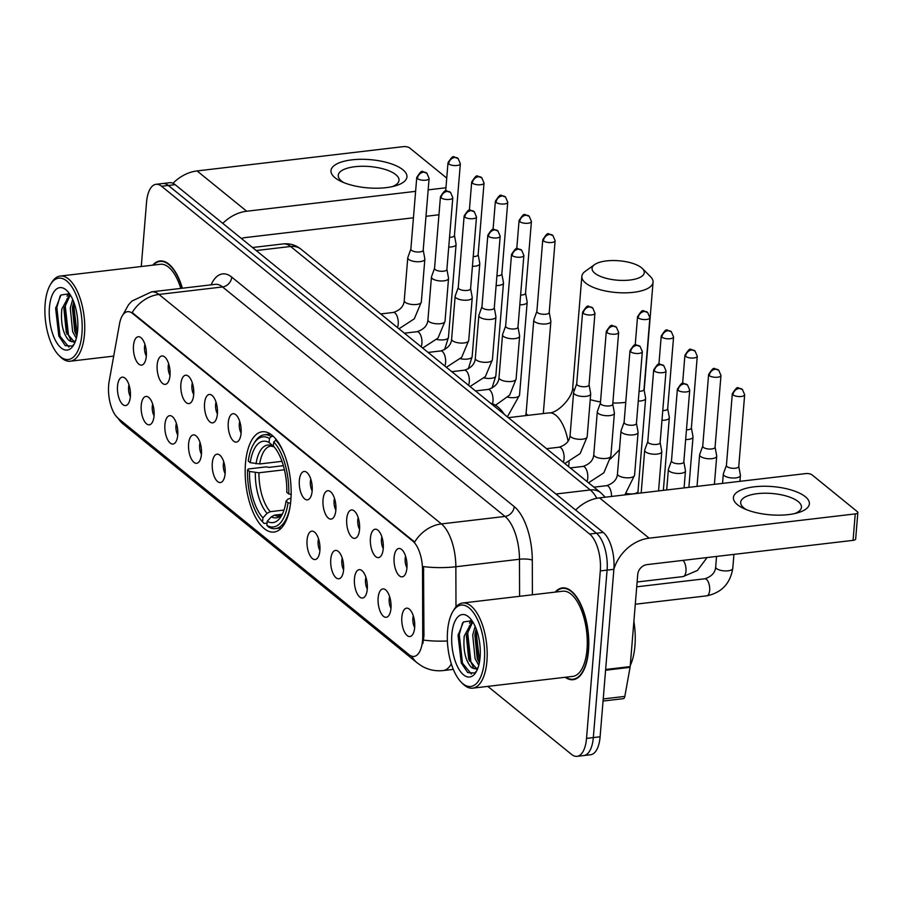 <?xml version="1.0" encoding="UTF-8"?>
<svg xmlns="http://www.w3.org/2000/svg" width="903" height="903" viewBox="0 0 903 903"><rect width="100%" height="100%" fill="white"/><g stroke="black" fill="none" stroke-linecap="round" stroke-linejoin="round"><path stroke-width="1.35" d="M290.822 500.33A50.489 22.372 -96.7 0 0 262.242 431.769A50.489 22.372 -96.7 0 0 245.481 463.499A50.489 22.372 -96.7 0 0 274.06 532.059A50.489 22.372 -96.7 0 0 290.822 500.33M370.422 538.199A14.29 6.332 83.3 0 1 377.104 529.632A14.29 6.332 83.3 0 1 383.244 548.618A14.29 6.332 83.3 0 1 380.298 556.745A14.29 6.332 83.3 0 1 373.221 553.347A14.29 6.332 83.3 0 1 370.422 538.199M381.879 536.901A8.578 3.804 -96.7 0 0 381.472 539.283A8.578 3.804 -96.7 0 0 383.256 548.561M346.729 518.943A14.29 6.332 83.3 0 1 353.412 510.387A14.29 6.332 83.3 0 1 359.552 529.372A14.29 6.332 83.3 0 1 356.606 537.499A14.29 6.332 83.3 0 1 349.529 534.091A14.29 6.332 83.3 0 1 346.729 518.943M358.186 517.656A8.578 3.804 -96.7 0 0 357.769 520.038A8.578 3.804 -96.7 0 0 359.563 529.316M323.037 499.698A14.29 6.332 83.3 0 1 329.719 491.142A14.29 6.332 83.3 0 1 335.86 510.127A14.29 6.332 83.3 0 1 332.914 518.243A14.29 6.332 83.3 0 1 325.836 514.845A14.29 6.332 83.3 0 1 323.037 499.698M334.494 498.4A8.578 3.804 -96.7 0 0 334.076 500.781A8.578 3.804 -96.7 0 0 335.871 510.071M299.344 480.452A14.29 6.332 83.3 0 1 306.027 471.885A14.29 6.332 83.3 0 1 312.167 490.871A14.29 6.332 83.3 0 1 309.221 498.998A14.29 6.332 83.3 0 1 302.144 495.6A14.29 6.332 83.3 0 1 299.344 480.452M310.801 479.154A8.578 3.804 -96.7 0 0 310.384 481.536A8.578 3.804 -96.7 0 0 312.178 490.814M228.267 422.706A14.29 6.332 83.3 0 1 234.949 414.138A14.29 6.332 83.3 0 1 241.09 433.124A14.29 6.332 83.3 0 1 238.132 441.251A14.29 6.332 83.3 0 1 231.066 437.853A14.29 6.332 83.3 0 1 228.267 422.706M239.724 421.408A8.578 3.804 -96.7 0 0 239.306 423.789A8.578 3.804 -96.7 0 0 241.101 433.079M204.563 403.46A14.29 6.332 83.3 0 1 211.257 394.893A14.29 6.332 83.3 0 1 217.397 413.879A14.29 6.332 83.3 0 1 214.44 422.006A14.29 6.332 83.3 0 1 207.374 418.608A14.29 6.332 83.3 0 1 204.563 403.46M216.031 402.162A8.578 3.804 -96.7 0 0 215.614 404.544A8.578 3.804 -96.7 0 0 217.409 413.822M180.871 384.204A14.29 6.332 83.3 0 1 187.564 375.648A14.29 6.332 83.3 0 1 193.705 394.634A14.29 6.332 83.3 0 1 190.747 402.749A14.29 6.332 83.3 0 1 183.681 399.352A14.29 6.332 83.3 0 1 180.871 384.204M192.339 382.917A8.578 3.804 -96.7 0 0 191.921 385.299A8.578 3.804 -96.7 0 0 193.716 394.577M157.178 364.959A14.29 6.332 83.3 0 1 163.872 356.403A14.29 6.332 83.3 0 1 170.012 375.388A14.29 6.332 83.3 0 1 167.055 383.504A14.29 6.332 83.3 0 1 159.989 380.107A14.29 6.332 83.3 0 1 157.178 364.959M168.647 363.661A8.578 3.804 -96.7 0 0 168.229 366.042A8.578 3.804 -96.7 0 0 170.012 375.332M133.486 345.714A14.29 6.332 83.3 0 1 140.179 337.146A14.29 6.332 83.3 0 1 146.32 356.132A14.29 6.332 83.3 0 1 143.363 364.259A14.29 6.332 83.3 0 1 136.297 360.861A14.29 6.332 83.3 0 1 133.486 345.714M144.954 344.415A8.578 3.804 -96.7 0 0 144.536 346.797A8.578 3.804 -96.7 0 0 146.32 356.075M394.114 557.444A14.29 6.332 83.3 0 1 400.797 548.889A14.29 6.332 83.3 0 1 406.937 567.863A14.29 6.332 83.3 0 1 403.991 575.99A14.29 6.332 83.3 0 1 396.914 572.592A14.29 6.332 83.3 0 1 394.114 557.444M405.571 556.146A8.578 3.804 -96.7 0 0 405.165 558.528A8.578 3.804 -96.7 0 0 406.948 567.818M378.154 597.888A14.29 6.332 83.3 0 1 384.836 589.32A14.29 6.332 83.3 0 1 390.976 608.306A14.29 6.332 83.3 0 1 388.03 616.433A14.29 6.332 83.3 0 1 380.953 613.035A14.29 6.332 83.3 0 1 378.154 597.888M389.611 596.59A8.578 3.804 -96.7 0 0 389.193 598.971A8.578 3.804 -96.7 0 0 390.988 608.25M354.461 578.642A14.29 6.332 83.3 0 1 361.144 570.075A14.29 6.332 83.3 0 1 367.284 589.061A14.29 6.332 83.3 0 1 364.327 597.188A14.29 6.332 83.3 0 1 357.261 593.79A14.29 6.332 83.3 0 1 354.461 578.642M365.918 577.344A8.578 3.804 -96.7 0 0 365.501 579.726A8.578 3.804 -96.7 0 0 367.295 589.004M330.769 559.386A14.29 6.332 83.3 0 1 337.451 550.83A14.29 6.332 83.3 0 1 343.591 569.816A14.29 6.332 83.3 0 1 340.634 577.931A14.29 6.332 83.3 0 1 333.568 574.534A14.29 6.332 83.3 0 1 330.769 559.386M342.226 558.099A8.578 3.804 -96.7 0 0 341.808 560.47A8.578 3.804 -96.7 0 0 343.603 569.759M307.065 540.141A14.29 6.332 83.3 0 1 313.759 531.574A14.29 6.332 83.3 0 1 319.899 550.559A14.29 6.332 83.3 0 1 316.942 558.686A14.29 6.332 83.3 0 1 309.876 555.289A14.29 6.332 83.3 0 1 307.065 540.141M318.533 538.843A8.578 3.804 -96.7 0 0 318.116 541.224A8.578 3.804 -96.7 0 0 319.91 550.514M212.295 463.149A14.29 6.332 83.3 0 1 218.977 454.581A14.29 6.332 83.3 0 1 225.129 473.567A14.29 6.332 83.3 0 1 222.172 481.694A14.29 6.332 83.3 0 1 215.095 478.297A14.29 6.332 83.3 0 1 212.295 463.149M223.763 461.851A8.578 3.804 -96.7 0 0 223.346 464.232A8.578 3.804 -96.7 0 0 225.129 473.511M188.603 443.904A14.29 6.332 83.3 0 1 195.285 435.336A14.29 6.332 83.3 0 1 201.437 454.322A14.29 6.332 83.3 0 1 198.479 462.449A14.29 6.332 83.3 0 1 191.402 459.051A14.29 6.332 83.3 0 1 188.603 443.904M200.071 442.605A8.578 3.804 -96.7 0 0 199.653 444.987A8.578 3.804 -96.7 0 0 201.437 454.265M164.91 424.647A14.29 6.332 83.3 0 1 171.593 416.091A14.29 6.332 83.3 0 1 177.744 435.077A14.29 6.332 83.3 0 1 174.787 443.192A14.29 6.332 83.3 0 1 167.71 439.795A14.29 6.332 83.3 0 1 164.91 424.647M176.378 423.349A8.578 3.804 -96.7 0 0 175.961 425.731A8.578 3.804 -96.7 0 0 177.744 435.02M141.218 405.402A14.29 6.332 83.3 0 1 147.9 396.835A14.29 6.332 83.3 0 1 154.052 415.82A14.29 6.332 83.3 0 1 151.094 423.947A14.29 6.332 83.3 0 1 144.017 420.55A14.29 6.332 83.3 0 1 141.218 405.402M152.686 404.104A8.578 3.804 -96.7 0 0 152.268 406.485A8.578 3.804 -96.7 0 0 154.052 415.764M117.525 386.157A14.29 6.332 83.3 0 1 124.208 377.589A14.29 6.332 83.3 0 1 130.359 396.575A14.29 6.332 83.3 0 1 127.402 404.702A14.29 6.332 83.3 0 1 120.325 401.304A14.29 6.332 83.3 0 1 117.525 386.157M128.994 384.859A8.578 3.804 -96.7 0 0 128.576 387.24A8.578 3.804 -96.7 0 0 130.359 396.519M401.846 617.133A14.29 6.332 83.3 0 1 408.528 608.577A14.29 6.332 83.3 0 1 414.669 627.562A14.29 6.332 83.3 0 1 411.723 635.678A14.29 6.332 83.3 0 1 404.646 632.281A14.29 6.332 83.3 0 1 401.846 617.133M413.303 615.835A8.578 3.804 -96.7 0 0 412.885 618.216A8.578 3.804 -96.7 0 0 414.68 627.506M422.728 635.994A25.724 11.4 83.3 0 1 422.57 640.272A25.724 11.4 83.3 0 1 414.025 656.436A25.724 11.4 83.3 0 1 409.07 654.686L118.248 418.428A25.724 11.4 83.3 0 1 109.173 381.258L119.523 323.85A25.724 11.4 83.3 0 1 127.549 311.67A25.724 11.4 83.3 0 1 132.515 313.42L412.773 541.1A25.724 11.4 83.3 0 1 422.525 570.007L422.728 635.994L423.959 635.859L422.841 643.613M565.188 677.273A46.211 20.476 -96.7 0 0 573.168 679.688A46.211 20.476 -96.7 0 0 588.508 650.645A46.211 20.476 -96.7 0 0 562.355 587.909A46.211 20.476 -96.7 0 0 555.164 592.12M182.383 288.226A46.211 20.476 -96.7 0 0 159.921 260.967A46.211 20.476 -96.7 0 0 152.731 265.166M487.812 686.382L571.531 754.4A28.58 12.665 -96.7 0 0 577.051 756.342L590.618 754.75A28.58 12.665 -96.7 0 0 600.111 736.78L613.882 569.308A28.58 12.665 -96.7 0 0 603.227 532.443L175.126 184.652L168.342 185.454A28.58 12.665 -96.7 0 0 162.822 183.512A28.58 12.665 -96.7 0 1 168.342 185.454L596.431 533.244L168.342 185.454L161.558 186.244A28.58 12.665 -96.7 0 0 156.038 184.302A28.58 12.665 -96.7 0 0 146.546 202.272L141.263 266.52M613.882 569.308L607.087 570.109A28.58 12.665 -96.7 0 0 596.431 533.244A28.58 12.665 -96.7 0 1 607.087 570.109L593.327 737.582L607.087 570.109L600.303 570.91A28.58 12.665 -96.7 0 0 589.648 534.045L161.558 186.244M583.835 755.54A28.58 12.665 -96.7 0 0 593.327 737.582A28.58 12.665 -96.7 0 1 583.835 755.54M122.955 314.763L128.486 304.83L131.928 301.06L151.58 291.85A38.107 16.886 83.3 0 1 158.939 294.434A33.343 27.203 -50.9 0 0 132.165 312.54L414.646 542.026A33.343 27.203 129.1 0 1 441.409 523.921A38.107 16.886 83.3 0 1 455.857 566.745A33.343 7.484 179.8 0 1 423.53 566.599L423.959 635.859M577.051 756.342A28.58 12.665 -96.7 0 0 586.532 738.383L600.303 570.91M175.126 184.652A28.58 12.665 -96.7 0 0 169.606 182.711L156.038 184.302M805.329 496.718A38.107 14.166 -175.3 0 1 797.947 512.746A38.107 14.166 -175.3 0 1 743.237 508.254A38.107 14.166 -175.3 0 1 737.469 504.698A38.107 14.166 -175.3 0 1 754.298 486.807A38.107 14.166 -175.3 0 1 805.329 496.718M794.809 513.559A30.488 11.333 4.7 0 0 801.446 507.272A30.488 11.333 4.7 0 0 798.207 501.583A30.488 11.333 4.7 0 0 764.48 493.219A30.488 11.333 4.7 0 0 740.686 502.282A30.488 11.333 4.7 0 0 743.925 507.971A30.488 11.333 4.7 0 0 746.205 509.563M613.893 569.161A38.107 31.086 -50.9 0 1 649.122 538.177L855.243 513.909A4.763 1.772 4.7 0 0 857.85 512.565A4.763 1.772 4.7 0 0 857.342 511.674L812.011 474.843A4.763 1.772 4.7 0 0 805.634 473.601L599.513 497.869L649.122 538.177M575.64 510.037A38.107 31.086 -50.9 0 1 599.513 497.869M857.85 512.565L855.672 539.001A4.763 1.772 -175.3 0 1 853.064 540.355L646.954 564.623A9.527 7.777 129.1 0 0 637.744 574.432L630.17 666.595A4.763 2.111 83.3 0 1 630.068 667.34L624.831 696.405A4.763 2.111 83.3 0 1 623.341 698.662L603.046 701.044M447.583 630.847A40.962 18.15 -96.7 0 0 461.23 682.205A40.962 18.15 -96.7 0 0 484.369 660.725A40.962 18.15 -96.7 0 0 474.606 614.322A40.962 18.15 -96.7 0 0 452.9 611.466A40.962 18.15 -96.7 0 0 447.583 630.847M461.23 682.205L462.708 683.695A42.87 18.997 -96.7 0 0 472.687 688.165A42.87 18.997 -96.7 0 0 486.92 661.222A42.87 18.997 -96.7 0 0 462.663 603.012A42.87 18.997 -96.7 0 0 453.995 609.672L452.9 611.466M472.687 688.165L572.773 676.381A42.87 18.997 -96.7 0 0 587.006 649.438A42.87 18.997 -96.7 0 0 562.75 591.217L462.663 603.012M565.775 677.205A45.726 20.261 -96.7 0 0 573.112 679.214A45.726 20.261 -96.7 0 0 588.293 650.476A45.726 20.261 -96.7 0 0 562.411 588.384A45.726 20.261 -96.7 0 0 555.751 592.041M630.26 665.522A47.633 21.108 -96.7 0 0 634.944 645.78A47.633 21.108 -96.7 0 0 633.883 621.354M478.771 665.274L475.08 658.637L472.709 635.046L475.125 626.366M479.324 662.836L477.202 658.389L474.831 634.798L476.163 628.872M477.337 669.507L470.994 667.012C465.316 660.353 463.058 650.025 464.232 636.039L472.325 621.219M476.4 668.468L468.713 659.382L466.354 635.791L472.743 621.874M470.994 667.012A23.817 10.554 -96.7 0 0 475.588 668.638A23.817 10.554 -96.7 0 0 478.059 667.622M480.091 657.249A31.436 13.929 -96.7 0 0 469.571 617.787A31.436 13.929 -96.7 0 0 451.861 634.312A31.436 13.929 -96.7 0 0 459.334 669.891A31.436 13.929 -96.7 0 0 475.971 672.182A31.436 13.929 -96.7 0 0 480.091 657.249M471.987 620.722L463.386 621.953L458.069 635.509L461.275 662.983L467.709 672.611L474.673 672.995L476.524 671.121M471.355 674.044L462.449 663.141L459.266 634.47L462.55 622.912M473.138 666.786L470.926 662.136L467.754 633.477L469.436 625.779M471.073 621.828L471.761 620.598M479.561 661.527L476.231 632.472L476.603 630.068M461.388 663.254L458.261 634.199M469.458 661.188L466.637 634.019M469.447 623.149L471.016 620.214M477.947 660.183L475.125 633.026M641.502 267.728A26.198 9.741 4.7 0 0 617.855 260.685A26.198 9.741 4.7 0 0 594.569 264.624A26.198 9.741 4.7 0 0 594.851 273.225A26.198 9.741 4.7 0 0 628.928 280.144A26.198 9.741 4.7 0 0 642.417 268.563A26.198 9.741 4.7 0 0 641.502 267.728M642.417 268.563L650.51 276.679A35.725 13.285 -175.3 0 1 653.061 282.221A35.725 13.285 -175.3 0 1 625.158 292.843A35.725 13.285 -175.3 0 1 585.641 283.034A35.725 13.285 -175.3 0 1 581.848 276.363A35.725 13.285 -175.3 0 1 585.257 271.306L594.569 264.624M250.244 462.663L248.269 461.061A45.353 20.092 -96.7 0 1 253.675 443.915A45.353 20.092 -96.7 0 1 269.444 438.452L269.105 442.526A40.962 18.15 -96.7 0 0 250.244 462.663L259.68 463.961L281.962 461.331M267.04 523.13L264.127 523.469L262.581 521.9A45.353 20.092 -96.7 0 1 247.546 469.876L248.381 468.973L266.532 466.84L268.789 467.404L283.361 465.688M269.444 438.452L271.284 436.476A47.249 20.938 -96.7 0 0 264.319 434.783A47.249 20.938 -96.7 0 0 254.77 442.12L253.675 443.915M271.284 436.476L273.203 436.251M276.465 439.84L273.722 441.928A45.353 20.092 -96.7 0 1 288.757 493.952L291.319 494.449M283.971 453.385A47.249 20.938 -96.7 0 0 275.562 439.953M247.546 469.876L249.521 471.479A40.962 18.15 -96.7 0 0 262.92 517.814L262.581 521.9M288.757 493.952L286.782 492.338A40.962 18.15 -96.7 0 0 273.383 446.003L273.722 441.928M262.92 517.814L267.096 513.333L270.2 511.685L284.005 510.06M284.434 469.774L258.958 472.777L249.521 471.479M274.264 446.996L269.105 442.526M504.337 414.375A52.397 23.218 -96.7 0 0 490.86 403.427M290.585 503.264L288.034 502.768A45.353 20.092 -96.7 0 1 266.859 525.377L268.405 526.946A47.249 20.938 -96.7 0 0 275.37 528.639A47.249 20.938 -96.7 0 0 290.168 505.985M266.859 525.377L267.198 521.291A40.962 18.15 -96.7 0 0 281.228 516.234A40.962 18.15 -96.7 0 0 286.048 501.154L288.034 502.768M282.154 514.247L274.478 515.15L271.374 516.809L267.198 521.291M286.048 501.154L287.944 499.111L290.969 498.174M726.43 465.338L723.382 473.759A8.578 3.183 4.7 0 0 723.314 474.075A8.578 3.183 4.7 0 0 724.229 475.678A8.578 3.183 4.7 0 0 735.708 477.913A8.578 3.183 4.7 0 0 740.404 475.486A8.578 3.183 4.7 0 0 740.392 475.159L738.767 466.354M726.463 465.237A6.197 2.303 4.7 0 0 726.418 465.463A6.197 2.303 4.7 0 0 727.073 466.614A6.197 2.303 4.7 0 0 735.369 468.228A6.197 2.303 4.7 0 0 738.756 466.479A6.197 2.303 4.7 0 0 738.744 466.241M702.737 446.093L699.69 454.514A8.578 3.183 4.7 0 0 699.622 454.83A8.578 3.183 4.7 0 0 700.536 456.433A8.578 3.183 4.7 0 0 712.015 458.656A8.578 3.183 4.7 0 0 716.711 456.229A8.578 3.183 4.7 0 0 716.7 455.913L715.074 447.109M702.771 445.98A6.197 2.303 4.7 0 0 702.726 446.206A6.197 2.303 4.7 0 0 703.381 447.369A6.197 2.303 4.7 0 0 711.677 448.972A6.197 2.303 4.7 0 0 715.063 447.222A6.197 2.303 4.7 0 0 715.052 446.996M685.659 439.535A8.578 3.183 4.7 0 0 688.323 439.411A8.578 3.183 4.7 0 0 693.019 436.984A8.578 3.183 4.7 0 0 693.007 436.668L691.382 427.864M686.461 429.817A6.197 2.303 4.7 0 0 687.984 429.726A6.197 2.303 4.7 0 0 691.371 427.977A6.197 2.303 4.7 0 0 691.359 427.74M661.967 420.29A8.578 3.183 4.7 0 0 664.631 420.166A8.578 3.183 4.7 0 0 669.326 417.739A8.578 3.183 4.7 0 0 669.315 417.412L667.689 408.607M662.768 410.572A6.197 2.303 4.7 0 0 664.292 410.481A6.197 2.303 4.7 0 0 667.678 408.732A6.197 2.303 4.7 0 0 667.667 408.495M638.274 401.034A8.578 3.183 4.7 0 0 640.938 400.909A8.578 3.183 4.7 0 0 645.634 398.494A8.578 3.183 4.7 0 0 645.622 398.167L643.997 389.362M639.076 391.326A6.197 2.303 4.7 0 0 640.599 391.225A6.197 2.303 4.7 0 0 643.986 389.475A6.197 2.303 4.7 0 0 643.974 389.249M536.879 311.354L533.842 319.775A8.578 3.183 4.7 0 0 533.775 320.091A8.578 3.183 4.7 0 0 534.689 321.694A8.578 3.183 4.7 0 0 546.168 323.917A8.578 3.183 4.7 0 0 550.864 321.491A8.578 3.183 4.7 0 0 550.853 321.175L549.227 312.37M536.924 311.242A6.197 2.303 4.7 0 0 536.867 311.467A6.197 2.303 4.7 0 0 537.533 312.63A6.197 2.303 4.7 0 0 545.818 314.233A6.197 2.303 4.7 0 0 549.216 312.483A6.197 2.303 4.7 0 0 549.205 312.257M519.812 304.796A8.578 3.183 4.7 0 0 522.476 304.672A8.578 3.183 4.7 0 0 527.171 302.245A8.578 3.183 4.7 0 0 527.16 301.929L525.535 293.125M520.613 295.078A6.197 2.303 4.7 0 0 522.126 294.988A6.197 2.303 4.7 0 0 525.523 293.238A6.197 2.303 4.7 0 0 525.512 293.001M496.119 285.54A8.578 3.183 4.7 0 0 498.783 285.427A8.578 3.183 4.7 0 0 503.479 283A8.578 3.183 4.7 0 0 503.468 282.673L501.842 273.869M496.921 275.833A6.197 2.303 4.7 0 0 498.433 275.742A6.197 2.303 4.7 0 0 501.831 273.993A6.197 2.303 4.7 0 0 501.82 273.756M472.427 266.295A8.578 3.183 4.7 0 0 475.091 266.171A8.578 3.183 4.7 0 0 479.786 263.744A8.578 3.183 4.7 0 0 479.764 263.428L478.15 254.623M473.228 256.576A6.197 2.303 4.7 0 0 474.741 256.486A6.197 2.303 4.7 0 0 478.138 254.736A6.197 2.303 4.7 0 0 478.127 254.511M448.735 247.05A8.578 3.183 4.7 0 0 451.398 246.925A8.578 3.183 4.7 0 0 456.094 244.499A8.578 3.183 4.7 0 0 456.071 244.182L454.457 235.378M449.536 237.331A6.197 2.303 4.7 0 0 451.048 237.241A6.197 2.303 4.7 0 0 454.446 235.491A6.197 2.303 4.7 0 0 454.435 235.254M671.493 460.79L668.446 469.21A8.578 3.183 4.7 0 0 668.378 469.526A8.578 3.183 4.7 0 0 669.292 471.129A8.578 3.183 4.7 0 0 680.772 473.353A8.578 3.183 4.7 0 0 685.467 470.937A8.578 3.183 4.7 0 0 685.456 470.61L683.831 461.805M671.527 460.677A6.197 2.303 4.7 0 0 671.482 460.902A6.197 2.303 4.7 0 0 672.137 462.065A6.197 2.303 4.7 0 0 680.433 463.679A6.197 2.303 4.7 0 0 683.819 461.918A6.197 2.303 4.7 0 0 683.808 461.693M647.801 441.544L644.753 449.965A8.578 3.183 4.7 0 0 644.686 450.281A8.578 3.183 4.7 0 0 645.6 451.884A8.578 3.183 4.7 0 0 657.079 454.107A8.578 3.183 4.7 0 0 661.775 451.681A8.578 3.183 4.7 0 0 661.764 451.365L660.138 442.56M647.835 441.432A6.197 2.303 4.7 0 0 647.79 441.657A6.197 2.303 4.7 0 0 648.444 442.82A6.197 2.303 4.7 0 0 656.741 444.423A6.197 2.303 4.7 0 0 660.127 442.673A6.197 2.303 4.7 0 0 660.116 442.447M624.108 422.299L621.061 430.72A8.578 3.183 4.7 0 0 620.993 431.036A8.578 3.183 4.7 0 0 621.907 432.627A8.578 3.183 4.7 0 0 633.387 434.862A8.578 3.183 4.7 0 0 638.082 432.435A8.578 3.183 4.7 0 0 638.071 432.108L636.446 423.315M624.142 422.186A6.197 2.303 4.7 0 0 624.097 422.412A6.197 2.303 4.7 0 0 624.752 423.563A6.197 2.303 4.7 0 0 633.048 425.178A6.197 2.303 4.7 0 0 636.434 423.428A6.197 2.303 4.7 0 0 636.423 423.191M600.416 403.043L597.368 411.463A8.578 3.183 4.7 0 0 597.301 411.779A8.578 3.183 4.7 0 0 598.215 413.382A8.578 3.183 4.7 0 0 609.694 415.606A8.578 3.183 4.7 0 0 614.39 413.19A8.578 3.183 4.7 0 0 614.379 412.863L612.753 404.059M600.45 402.93A6.197 2.303 4.7 0 0 600.405 403.167A6.197 2.303 4.7 0 0 601.059 404.318A6.197 2.303 4.7 0 0 609.356 405.932A6.197 2.303 4.7 0 0 612.742 404.183A6.197 2.303 4.7 0 0 612.731 403.946M576.712 383.798L573.676 392.218A8.578 3.183 4.7 0 0 573.608 392.534A8.578 3.183 4.7 0 0 574.522 394.137A8.578 3.183 4.7 0 0 586.002 396.361A8.578 3.183 4.7 0 0 590.697 393.934A8.578 3.183 4.7 0 0 590.686 393.618L589.061 384.813M576.757 383.685A6.197 2.303 4.7 0 0 576.712 383.91A6.197 2.303 4.7 0 0 577.367 385.073A6.197 2.303 4.7 0 0 585.663 386.676A6.197 2.303 4.7 0 0 589.049 384.926A6.197 2.303 4.7 0 0 589.038 384.701M505.635 326.051L502.599 334.471A8.578 3.183 4.7 0 0 502.531 334.787A8.578 3.183 4.7 0 0 503.445 336.39A8.578 3.183 4.7 0 0 514.924 338.614A8.578 3.183 4.7 0 0 519.62 336.198A8.578 3.183 4.7 0 0 519.609 335.871L517.983 327.067M505.68 325.938A6.197 2.303 4.7 0 0 505.635 326.164A6.197 2.303 4.7 0 0 506.29 327.326A6.197 2.303 4.7 0 0 514.586 328.929A6.197 2.303 4.7 0 0 517.972 327.179A6.197 2.303 4.7 0 0 517.961 326.954M481.942 306.806L478.906 315.226A8.578 3.183 4.7 0 0 478.838 315.542A8.578 3.183 4.7 0 0 479.753 317.145A8.578 3.183 4.7 0 0 491.232 319.369A8.578 3.183 4.7 0 0 495.928 316.942A8.578 3.183 4.7 0 0 495.916 316.626L494.291 307.821M481.988 306.693A6.197 2.303 4.7 0 0 481.931 306.918A6.197 2.303 4.7 0 0 482.597 308.081A6.197 2.303 4.7 0 0 490.893 309.684A6.197 2.303 4.7 0 0 494.28 307.934A6.197 2.303 4.7 0 0 494.268 307.697M458.25 287.56L455.214 295.981A8.578 3.183 4.7 0 0 455.146 296.286A8.578 3.183 4.7 0 0 456.06 297.888A8.578 3.183 4.7 0 0 467.54 300.123A8.578 3.183 4.7 0 0 472.235 297.697A8.578 3.183 4.7 0 0 472.224 297.369L470.598 288.576M458.295 287.447A6.197 2.303 4.7 0 0 458.239 287.673A6.197 2.303 4.7 0 0 458.905 288.825A6.197 2.303 4.7 0 0 467.201 290.439A6.197 2.303 4.7 0 0 470.587 288.689A6.197 2.303 4.7 0 0 470.576 288.452M434.557 268.304L431.521 276.724A8.578 3.183 4.7 0 0 431.453 277.04A8.578 3.183 4.7 0 0 432.368 278.643A8.578 3.183 4.7 0 0 443.847 280.867A8.578 3.183 4.7 0 0 448.543 278.451A8.578 3.183 4.7 0 0 448.531 278.124L446.906 269.32M434.603 268.191A6.197 2.303 4.7 0 0 434.546 268.428A6.197 2.303 4.7 0 0 435.212 269.579A6.197 2.303 4.7 0 0 443.497 271.193A6.197 2.303 4.7 0 0 446.895 269.433A6.197 2.303 4.7 0 0 446.883 269.207M410.865 249.059L407.829 257.479A8.578 3.183 4.7 0 0 407.761 257.795A8.578 3.183 4.7 0 0 408.675 259.398A8.578 3.183 4.7 0 0 420.155 261.622A8.578 3.183 4.7 0 0 424.85 259.195A8.578 3.183 4.7 0 0 424.839 258.879L423.214 250.075M410.91 248.946A6.197 2.303 4.7 0 0 410.854 249.172A6.197 2.303 4.7 0 0 411.52 250.334A6.197 2.303 4.7 0 0 419.805 251.937A6.197 2.303 4.7 0 0 423.202 250.187A6.197 2.303 4.7 0 0 423.191 249.962M402.896 169.764A38.107 14.166 -175.3 0 1 395.514 185.804A38.107 14.166 -175.3 0 1 340.803 181.3A38.107 14.166 -175.3 0 1 335.036 177.756A38.107 14.166 -175.3 0 1 351.854 159.865A38.107 14.166 -175.3 0 1 402.896 169.764M392.376 186.605A30.488 11.333 4.7 0 0 399.013 180.329A30.488 11.333 4.7 0 0 395.774 174.64A30.488 11.333 4.7 0 0 362.047 166.265A30.488 11.333 4.7 0 0 338.241 175.329A30.488 11.333 4.7 0 0 341.492 181.029A30.488 11.333 4.7 0 0 343.772 182.609M222.804 223.391A38.107 31.086 -50.9 0 1 246.688 211.234L415.617 191.346M172.992 183.298A38.107 31.086 -50.9 0 1 197.08 170.927L403.189 146.658A4.763 1.772 4.7 0 1 409.578 147.9L446.737 178.083M428.157 189.867L445.947 187.768M438.96 214.779L425.99 216.302M413.439 217.781L244.51 237.67A9.527 7.777 129.1 0 0 241.507 238.584M45.15 303.893A40.962 18.15 -96.7 0 0 58.797 355.251A40.962 18.15 -96.7 0 0 81.925 333.783A40.962 18.15 -96.7 0 0 72.172 287.38A40.962 18.15 -96.7 0 0 50.466 284.513A40.962 18.15 -96.7 0 0 45.15 303.893M58.797 355.251L60.275 356.753A42.87 18.997 -96.7 0 0 70.253 361.211A42.87 18.997 -96.7 0 0 84.476 334.268A42.87 18.997 -96.7 0 0 60.219 276.058A42.87 18.997 -96.7 0 0 51.55 282.718L50.466 284.513M76.326 338.332L72.646 331.694L70.276 308.104L72.68 299.412M76.89 335.893L74.757 331.446L72.398 307.844L73.719 301.929M74.904 342.553L68.56 340.07C62.883 333.41 60.625 323.082 61.799 309.097L69.881 294.276M73.967 341.515L66.28 332.439L63.921 308.849L70.31 294.931M68.56 340.07A23.817 10.554 -96.7 0 0 73.154 341.684A23.817 10.554 -96.7 0 0 75.626 340.668M77.658 330.306A31.436 13.929 -96.7 0 0 67.127 290.845A31.436 13.929 -96.7 0 0 49.428 307.37A31.436 13.929 -96.7 0 0 56.9 342.948A31.436 13.929 -96.7 0 0 73.538 345.239A31.436 13.929 -96.7 0 0 77.658 330.306M69.542 293.768L60.952 295.01L55.636 308.566L58.83 336.029L65.276 345.657L72.24 346.052L74.091 344.178M182.158 288.249A45.726 20.261 -96.7 0 0 159.978 261.441A45.726 20.261 -96.7 0 0 153.307 265.098M180.803 288.407A42.87 18.997 -96.7 0 0 160.316 264.274L60.219 276.058M68.921 347.102L60.016 336.198L56.833 307.528L60.117 295.97M70.705 339.844L68.493 335.194L65.309 306.535L67.003 298.837M68.639 294.886L69.328 293.644M77.127 334.573L73.798 305.53L74.17 303.115M58.943 336.311L55.828 307.246M67.025 334.245L64.203 307.076M67.003 296.207L68.583 293.272M75.513 333.241L72.68 306.083M412.773 541.1L413.608 541.01M422.525 570.007L423.755 569.861M132.515 313.42L133.351 313.318M447.403 640.983A33.343 7.484 179.8 0 1 423.586 640.103M118.214 418.405A33.343 27.203 129.1 0 0 123.113 423.959L417.344 662.994A33.343 27.203 -50.9 0 1 411.723 656.199M211.099 284.84A47.633 21.108 83.3 0 1 231.755 277.131A9.527 7.777 129.1 0 1 222.556 286.951L158.939 294.434L441.409 523.921L505.025 516.437L222.556 286.951A38.107 16.886 -96.7 0 0 215.196 284.355L151.58 291.85M519.586 596.307L519.473 559.25L455.857 566.745L455.981 606.906M451.331 663.886A38.107 16.886 83.3 0 1 443.192 670.557L453.317 669.371M231.755 277.131L514.225 506.617A47.633 21.108 83.3 0 1 532.296 560.142L532.398 594.795M586.532 738.383L600.111 736.78M589.648 534.045L603.227 532.443M532.296 560.142A9.527 2.133 -0.2 0 0 519.473 559.25A38.107 16.886 -96.7 0 0 505.025 516.437A9.527 7.777 129.1 0 0 514.225 506.617M596.815 498.298A38.107 16.886 -96.7 0 0 590.302 489.957L555.909 494.009M301.184 249.33A19.053 15.543 129.1 0 0 290.619 246.485A38.107 16.886 -96.7 0 0 283.26 243.9C289.942 243.268 295.913 245.074 301.184 249.33L600.867 492.801A19.053 15.543 129.1 0 0 590.302 489.957L290.619 246.485L256.226 250.537M605.642 669.484L630.17 666.595M853.064 540.355L855.243 513.909M630.068 667.34L605.586 670.218M603.215 698.945L624.831 696.405M569.138 461.997A35.725 15.825 83.3 0 1 568.54 466.535M590.235 399.645A35.725 13.285 4.7 0 0 600.506 401.903M612.844 403.009A35.725 13.285 4.7 0 0 625.745 402.332M508.366 417.649L548.968 412.874A35.725 15.825 83.3 0 1 555.864 415.301A35.725 15.825 83.3 0 1 568.055 441.115M548.968 412.874C557.004 413.709 573.428 397.388 572.784 386.552A35.725 13.285 4.7 0 0 574.195 390.785M273.417 446.692L270.877 446.093A35.251 15.622 -96.7 0 0 259.68 463.961M255.323 472.619A36.639 16.231 -96.7 0 0 267.096 513.333M272.627 446.105A36.639 16.231 -96.7 0 0 256.046 463.803M258.958 472.777A35.251 15.622 -96.7 0 0 270.2 511.685M271.374 516.809A36.639 16.231 -96.7 0 0 282.436 513.976M274.478 515.15A35.251 15.622 -96.7 0 0 279.117 516.11L282.481 513.875M732.976 394.871A6.197 2.303 4.7 0 0 739.828 396.564A6.197 2.303 4.7 0 0 744.659 394.724L742.39 389.407A6.197 5.057 -50.9 0 0 738.959 388.493A6.197 5.057 129.1 0 0 732.976 394.871A6.197 2.303 4.7 0 1 732.31 393.708L726.418 465.463M706.812 595.822C721.61 592.695 730.256 583.552 732.773 568.382A8.578 3.183 4.7 0 1 726.339 570.933A8.578 3.183 4.7 0 1 716.847 568.777A8.578 3.183 4.7 0 1 716.587 568.585A8.578 3.183 4.7 0 1 715.684 566.982C715.244 572.604 711.62 576.543 704.803 578.789A8.578 3.804 83.3 0 1 706.699 579.591A8.578 3.804 83.3 0 1 709.656 590.438A8.578 3.804 83.3 0 1 706.812 595.822L635.294 604.242M709.284 375.614A6.197 2.303 4.7 0 0 716.124 377.319A6.197 2.303 4.7 0 0 720.966 375.479L718.698 370.162A6.197 5.057 -50.9 0 0 715.266 369.237A6.197 5.057 129.1 0 0 709.284 375.614A6.197 2.303 4.7 0 1 708.618 374.463L702.726 446.206M683.04 560.368A8.578 3.804 83.3 0 1 685.964 571.193A8.578 3.804 83.3 0 1 683.12 576.577L637.123 581.995M685.591 356.369A6.197 2.303 4.7 0 0 692.432 358.073A6.197 2.303 4.7 0 0 697.274 356.222L695.005 350.917A6.197 5.057 -50.9 0 0 691.574 349.992A6.197 5.057 129.1 0 0 685.591 356.369A6.197 2.303 4.7 0 1 684.925 355.218L682.6 383.549M661.899 337.124A6.197 2.303 4.7 0 0 668.739 338.817A6.197 2.303 4.7 0 0 673.582 336.977L671.313 331.661A6.197 5.057 -50.9 0 0 667.881 330.746A6.197 5.057 129.1 0 0 661.899 337.124A6.197 2.303 4.7 0 1 661.233 335.961L658.908 364.304M638.195 317.867A6.197 2.303 4.7 0 0 645.047 319.572A6.197 2.303 4.7 0 0 649.889 317.732L647.62 312.415A6.197 5.057 -50.9 0 0 644.189 311.49A6.197 5.057 129.1 0 0 638.195 317.867A6.197 2.303 4.7 0 1 637.541 316.716L635.215 345.048M626.321 493.444A8.578 3.183 4.7 0 0 638.003 491.39L637.766 493.365M543.425 240.875A6.197 2.303 4.7 0 0 550.277 242.58A6.197 2.303 4.7 0 0 555.119 240.74L552.85 235.423A6.197 5.057 -50.9 0 0 549.419 234.498A6.197 5.057 129.1 0 0 543.425 240.875A6.197 2.303 4.7 0 1 542.771 239.724L536.867 311.467M525.591 415.628L526.133 412.998A8.578 3.183 4.7 0 0 527.047 414.59A8.578 3.183 4.7 0 0 527.307 414.793A8.578 3.183 4.7 0 0 528.199 415.324M519.733 221.63A6.197 2.303 4.7 0 0 526.584 223.334A6.197 2.303 4.7 0 0 531.427 221.483L529.158 216.178A6.197 5.057 -50.9 0 0 525.727 215.253A6.197 5.057 129.1 0 0 519.733 221.63A6.197 2.303 4.7 0 1 519.078 220.479L516.753 248.81M507.858 397.196A8.578 3.183 4.7 0 0 519.53 395.153L507.384 416.847M496.04 202.385A6.197 2.303 4.7 0 0 502.892 204.078A6.197 2.303 4.7 0 0 507.734 202.238L505.466 196.922A6.197 5.057 -50.9 0 0 502.023 196.007A6.197 5.057 129.1 0 0 496.04 202.385A6.197 2.303 4.7 0 1 495.386 201.222L493.061 229.565M484.166 377.951A8.578 3.183 4.7 0 0 495.837 375.896L491.977 388.143M472.348 183.128A6.197 2.303 4.7 0 0 479.2 184.833A6.197 2.303 4.7 0 0 484.031 182.993L481.773 177.677A6.197 5.057 -50.9 0 0 478.33 176.751A6.197 5.057 129.1 0 0 472.348 183.128A6.197 2.303 4.7 0 1 471.693 181.977L469.368 210.309M460.474 358.705A8.578 3.183 4.7 0 0 472.145 356.651L468.285 368.887M448.656 163.883A6.197 2.303 4.7 0 0 455.507 165.588A6.197 2.303 4.7 0 0 460.338 163.748L458.081 158.431A6.197 5.057 -50.9 0 0 454.638 157.506A6.197 5.057 129.1 0 0 448.656 163.883A6.197 2.303 4.7 0 1 448.001 162.732L445.676 191.064M436.781 339.449A8.578 3.183 4.7 0 0 448.452 337.406L444.592 349.642M678.04 390.31A6.197 2.303 4.7 0 0 684.892 392.015A6.197 2.303 4.7 0 0 689.723 390.175L687.454 384.859A6.197 5.057 -50.9 0 0 684.022 383.933A6.197 5.057 129.1 0 0 678.04 390.31A6.197 2.303 4.7 0 1 677.374 389.159L671.482 460.902M654.348 371.065A6.197 2.303 4.7 0 0 661.199 372.77A6.197 2.303 4.7 0 0 666.03 370.93L663.761 365.613A6.197 5.057 -50.9 0 0 660.33 364.688A6.197 5.057 129.1 0 0 654.348 371.065A6.197 2.303 4.7 0 1 653.682 369.914L647.79 441.657M630.655 351.82A6.197 2.303 4.7 0 0 637.495 353.513A6.197 2.303 4.7 0 0 642.338 351.673L640.069 346.368A6.197 5.057 -50.9 0 0 636.638 345.443A6.197 5.057 129.1 0 0 630.655 351.82A6.197 2.303 4.7 0 1 629.989 350.657L624.097 422.412M620.993 431.036L617.471 473.872A8.578 3.183 4.7 0 0 618.386 475.475A8.578 3.183 4.7 0 0 618.645 475.667A8.578 3.183 4.7 0 0 628.127 477.822A8.578 3.183 4.7 0 0 634.561 475.271L624.876 494.889M593.948 487.168L606.602 485.679A8.578 3.804 83.3 0 1 608.498 486.48A8.578 3.804 83.3 0 1 611.5 496.458M606.963 332.575A6.197 2.303 4.7 0 0 613.803 334.268A6.197 2.303 4.7 0 0 618.645 332.428L616.377 327.112A6.197 5.057 -50.9 0 0 612.945 326.197A6.197 5.057 129.1 0 0 606.963 332.575A6.197 2.303 4.7 0 1 606.297 331.412L600.405 403.167M570.244 467.923L582.909 466.433A8.578 3.804 83.3 0 1 584.805 467.223A8.578 3.804 83.3 0 1 587.763 478.071A8.578 3.804 83.3 0 1 586.973 481.513M597.301 411.779L593.779 454.615A8.578 3.183 4.7 0 0 594.693 456.218A8.578 3.183 4.7 0 0 594.953 456.41A8.578 3.183 4.7 0 0 604.434 458.566A8.578 3.183 4.7 0 0 610.868 456.026L603.836 472.822L588.53 482.778M583.27 313.318A6.197 2.303 4.7 0 0 590.11 315.023A6.197 2.303 4.7 0 0 594.953 313.183L592.684 307.867A6.197 5.057 -50.9 0 0 589.253 306.941A6.197 5.057 129.1 0 0 583.27 313.318A6.197 2.303 4.7 0 1 582.604 312.167L576.712 383.91M546.552 448.678L559.217 447.188A8.578 3.804 83.3 0 1 561.113 447.978A8.578 3.804 83.3 0 1 564.07 458.826A8.578 3.804 83.3 0 1 563.28 462.257M573.608 392.534L570.086 435.37A8.578 3.183 4.7 0 0 571.001 436.973A8.578 3.183 4.7 0 0 571.26 437.165A8.578 3.183 4.7 0 0 580.742 439.321A8.578 3.183 4.7 0 0 587.176 436.781L580.144 453.577L564.838 463.521M512.182 255.572A6.197 2.303 4.7 0 0 519.033 257.276A6.197 2.303 4.7 0 0 523.875 255.436L521.607 250.12A6.197 5.057 -50.9 0 0 518.175 249.194A6.197 5.057 129.1 0 0 512.182 255.572A6.197 2.303 4.7 0 1 511.527 254.42L505.635 326.164M475.475 390.931L488.139 389.441A8.578 3.804 83.3 0 1 490.036 390.231A8.578 3.804 83.3 0 1 492.993 401.079A8.578 3.804 83.3 0 1 492.462 403.844M502.531 334.787L499.009 377.623A8.578 3.183 4.7 0 0 499.923 379.226A8.578 3.183 4.7 0 0 500.183 379.418A8.578 3.183 4.7 0 0 509.664 381.574A8.578 3.183 4.7 0 0 516.098 379.034L509.664 395.085L495.499 405.255M488.489 236.326A6.197 2.303 4.7 0 0 495.341 238.031A6.197 2.303 4.7 0 0 500.183 236.191L497.914 230.875A6.197 5.057 -50.9 0 0 494.483 229.949A6.197 5.057 129.1 0 0 488.489 236.326A6.197 2.303 4.7 0 1 487.834 235.175L481.931 306.918M451.782 371.686L464.447 370.185A8.578 3.804 83.3 0 1 466.343 370.986A8.578 3.804 83.3 0 1 469.3 381.834A8.578 3.804 83.3 0 1 468.51 385.265M478.838 315.542L475.317 358.378A8.578 3.183 4.7 0 0 476.231 359.981A8.578 3.183 4.7 0 0 476.479 360.173A8.578 3.183 4.7 0 0 485.972 362.329A8.578 3.183 4.7 0 0 492.406 359.778L485.374 376.574L470.068 386.529M464.797 217.081A6.197 2.303 4.7 0 0 471.648 218.774A6.197 2.303 4.7 0 0 476.491 216.934L474.222 211.629A6.197 5.057 -50.9 0 0 470.79 210.704A6.197 5.057 129.1 0 0 464.797 217.081A6.197 2.303 4.7 0 1 464.142 215.919L458.239 287.673M428.09 352.43L440.754 350.94A8.578 3.804 83.3 0 1 442.651 351.741A8.578 3.804 83.3 0 1 445.608 362.588A8.578 3.804 83.3 0 1 444.818 366.02M455.146 296.286L451.624 339.133A8.578 3.183 4.7 0 0 452.538 340.724A8.578 3.183 4.7 0 0 452.787 340.928A8.578 3.183 4.7 0 0 462.28 343.084A8.578 3.183 4.7 0 0 468.713 340.533L461.681 357.328L446.375 367.284M441.104 197.836A6.197 2.303 4.7 0 0 447.956 199.529A6.197 2.303 4.7 0 0 452.798 197.689L450.529 192.373A6.197 5.057 -50.9 0 0 447.098 191.447A6.197 5.057 129.1 0 0 441.104 197.836A6.197 2.303 4.7 0 1 440.45 196.673L434.546 268.428M404.397 333.184L417.062 331.694A8.578 3.804 83.3 0 1 418.958 332.485A8.578 3.804 83.3 0 1 421.915 343.332A8.578 3.804 83.3 0 1 421.125 346.763M431.453 277.04L427.932 319.876A8.578 3.183 4.7 0 0 428.846 321.479A8.578 3.183 4.7 0 0 429.094 321.671A8.578 3.183 4.7 0 0 438.587 323.827A8.578 3.183 4.7 0 0 445.021 321.287L437.989 338.083L422.683 348.039M417.412 178.58A6.197 2.303 4.7 0 0 424.263 180.284A6.197 2.303 4.7 0 0 429.106 178.444L426.837 173.128A6.197 5.057 -50.9 0 0 423.394 172.202A6.197 5.057 129.1 0 0 417.412 178.58A6.197 2.303 4.7 0 1 416.757 177.428L410.854 249.172M380.705 313.939L393.369 312.449A8.578 3.804 83.3 0 1 395.266 313.239A8.578 3.804 83.3 0 1 398.223 324.087A8.578 3.804 83.3 0 1 397.433 327.518M407.761 257.795L404.239 300.631A8.578 3.183 4.7 0 0 405.154 302.234A8.578 3.183 4.7 0 0 405.402 302.426A8.578 3.183 4.7 0 0 414.895 304.582A8.578 3.183 4.7 0 0 421.329 302.031L414.296 318.838L398.991 328.782M197.08 170.927L246.688 211.234M115.46 415.38L123.113 423.959M417.344 662.994L421.667 666.008C428.315 669.868 435.494 671.38 443.192 670.557M283.26 243.9L252.513 247.524M600.867 492.801L605.236 497.203M576.024 678.875L573.112 679.214M565.323 588.045L562.411 588.384M610.473 458.972L619.458 449.739M572.784 386.552L581.848 276.363M270.46 434.061L264.319 434.783M281.51 527.916L275.37 528.639M644.166 390.299L653.061 282.221M715.684 566.982L716.542 556.429M722.547 483.387L723.314 474.075M636.728 586.815L704.803 578.789M732.773 568.382L733.925 554.386M739.929 481.344L740.404 475.486M744.659 394.724L738.756 466.479M732.31 393.708C738.609 384.193 736.927 388.414 742.39 389.407M697.026 486.39L699.622 454.83M707.072 557.546L697.432 570.448L683.12 576.577M714.408 484.347L716.711 456.229M720.966 375.479L715.063 447.222M708.618 374.463C714.916 364.936 713.235 369.169 718.698 370.162M688.876 487.349L693.019 436.984M697.274 356.222L691.371 427.977M684.925 355.218C691.224 345.691 689.542 349.924 695.005 350.917M663.355 490.352L669.326 417.739M673.582 336.977L667.678 408.732M661.233 335.961C667.531 326.446 665.85 330.679 671.313 331.661M638.003 491.39L645.634 398.494M649.889 317.732L643.986 389.475M637.541 316.716C643.839 307.189 642.157 311.422 647.62 312.415M526.133 412.998L533.775 320.091M543.301 413.54L550.864 321.491M555.119 240.74L549.216 312.483M542.771 239.724C549.069 230.197 547.387 234.43 552.85 235.423M519.53 395.153L527.171 302.245M531.427 221.483L525.523 293.238M519.078 220.479C525.377 210.952 523.695 215.185 529.158 216.178M495.837 375.896L503.479 283M507.734 202.238L501.831 273.993M495.386 201.222C501.684 191.707 500.002 195.928 505.466 196.922M472.145 356.651L479.786 263.744M484.031 182.993L478.138 254.736M471.693 181.977C477.992 172.45 476.31 176.683 481.773 177.677M448.452 337.406L456.094 244.499M460.338 163.748L454.446 235.491M448.001 162.732C454.299 153.205 452.617 157.438 458.081 158.431M666.696 489.968L668.378 469.526M684.079 487.913L685.467 470.937M689.723 390.175L683.819 461.918M677.374 389.159C683.673 379.632 681.991 383.865 687.454 384.859M641.175 492.97L644.686 450.281M658.558 490.927L661.775 451.681M666.03 370.93L660.127 442.673M653.682 369.914C659.98 360.387 658.298 364.62 663.761 365.613M617.471 473.872C617.042 479.493 613.419 483.432 606.602 485.679M634.561 475.271L638.082 432.435M642.338 351.673L636.434 423.428M629.989 350.657C636.288 341.142 634.606 345.375 640.069 346.368M593.779 454.615C593.35 460.248 589.727 464.187 582.909 466.433M610.868 456.026L614.39 413.19M618.645 332.428L612.742 404.183M606.297 331.412C612.595 321.897 610.913 326.118 616.377 327.112M570.086 435.37C569.658 440.991 566.034 444.931 559.217 447.188M587.176 436.781L590.697 393.934M594.953 313.183L589.049 384.926M582.604 312.167C588.903 302.64 587.221 306.873 592.684 307.867M499.009 377.623C498.58 383.256 494.957 387.184 488.139 389.441M516.098 379.034L519.62 336.198M523.875 255.436L517.972 327.179M511.527 254.42C517.825 244.894 516.144 249.126 521.607 250.12M475.317 358.378C474.888 363.999 471.264 367.939 464.447 370.185M492.406 359.778L495.928 316.942M500.183 236.191L494.28 307.934M487.834 235.175C494.133 225.648 492.451 229.881 497.914 230.875M451.624 339.133C451.195 344.754 447.572 348.693 440.754 350.94M468.713 340.533L472.235 297.697M476.491 216.934L470.587 288.689M464.142 215.919C470.44 206.403 468.759 210.636 474.222 211.629M427.932 319.876C427.503 325.509 423.879 329.437 417.062 331.694M445.021 321.287L448.543 278.451M452.798 197.689L446.895 269.433M440.45 196.673C446.748 187.147 445.066 191.38 450.529 192.373M404.239 300.631C403.81 306.252 400.187 310.192 393.369 312.449M421.329 302.031L424.85 259.195M429.106 178.444L423.202 250.187M416.757 177.428C423.055 167.902 421.374 172.134 426.837 173.128M113.71 356.098L70.253 361.211M162.89 261.091L159.978 261.441"/></g></svg>
